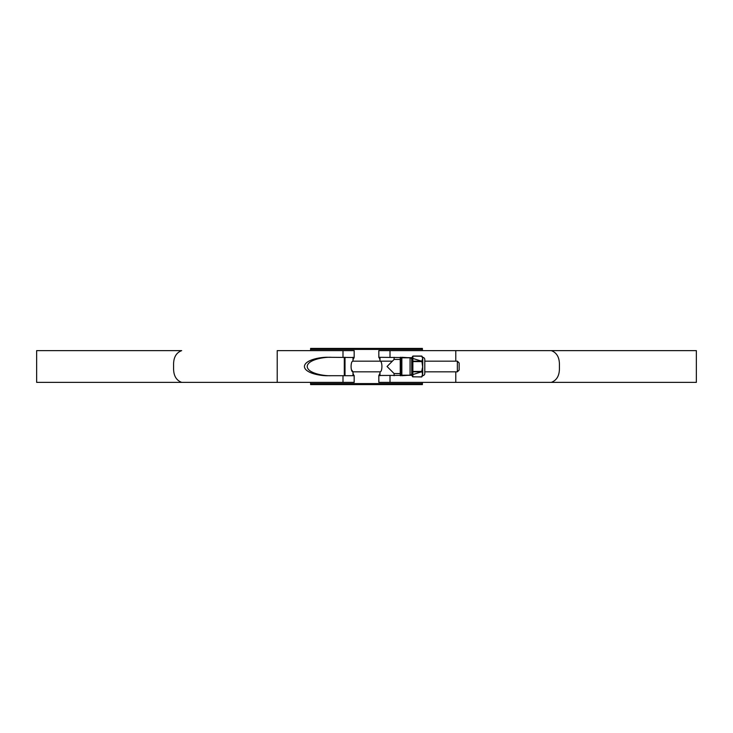 <?xml version="1.0" encoding="UTF-8"?>
<svg xmlns="http://www.w3.org/2000/svg" width="733" height="733" viewBox="0 0 733 733"><rect width="100%" height="100%" fill="white"/><g stroke="black" fill="none" stroke-linecap="round" stroke-linejoin="round"><path stroke-width="1.1" d="M310.6 383.588L422.4 383.588L422.4 384.587L310.6 384.587L310.6 382.369M422.4 383.588L422.4 382.369M422.4 350.631L422.4 349.412L310.6 349.412L310.6 348.413L422.4 348.413L422.4 349.412M310.6 350.631L310.6 349.412M457.346 361.158L459.151 362.963L459.151 370.037L457.346 371.842L457.346 361.158L424.792 361.158M392.393 361.158L353.004 361.158C350.456 360.865 350.456 372.135 353.004 371.842L351.904 370.275M457.346 371.842L424.792 371.842M379.996 357.301L379.996 361.158C382.544 360.865 382.544 372.135 379.996 371.842L353.004 371.842L353.004 375.699M344.299 375.708L344.299 357.292M455.779 361.158L455.779 350.631L551.317 350.631C556.933 352.747 559.627 357.677 559.416 365.428L559.416 367.572C559.636 375.314 556.933 380.244 551.317 382.369L378.833 382.369L378.833 375.488L411.781 375.296M411.781 357.704L379.08 357.292L379.996 359.72M379.996 373.28L378.833 375.488M378.833 357.512L378.833 350.631L696.35 350.631L696.35 382.369L455.779 382.369L455.779 371.842M379.996 375.003L380.115 375.708M380.115 357.292L379.996 357.997M354.167 375.488L354.167 382.369L36.65 382.369L36.65 350.631L181.683 350.631C176.067 352.756 173.364 357.686 173.584 365.428L173.584 367.572C173.373 375.323 176.067 380.253 181.683 382.369L277.221 382.369L277.221 350.631L354.167 350.631L354.167 357.512L328.292 357.292C321.311 356.925 304.736 359.683 304.415 366.5C304.736 373.317 321.311 376.075 328.292 375.708L353.92 375.708L353.004 373.28M331.078 357.292C324.096 356.925 307.53 359.683 307.2 366.5C307.53 373.317 324.096 376.075 331.078 375.708M353.004 357.997L352.885 357.292M352.885 375.708L353.004 375.003M401.922 375.708L409.756 375.195M410.737 375.058L411.717 374.893M411.754 374.893L421.145 371.961M421.145 361.039L411.754 358.107M411.717 358.107L410.737 357.942M409.756 357.805L401.922 357.292M353.004 359.72L354.167 357.512M400.236 357.292L400.236 375.708M411.717 359.445A1.64 1.64 0 0 0 410.068 357.805L401.849 357.805L401.849 375.195L410.068 375.195A1.64 1.64 0 0 0 411.717 373.555M401.849 357.805L400.969 357.292M401.849 375.195L400.969 375.708M400.209 359.445L394.107 359.445L387.051 366.5L394.107 373.555L400.209 373.555M394.107 375.708L394.107 373.555M394.107 359.445L394.107 357.292M379.996 375.699L379.996 371.842M411.754 357.759L411.754 375.241L411.717 357.887L412.89 356.046L412.862 376.863L421.732 376.863L422.712 373.546M422.712 359.454L421.951 361.195L422.611 366.5L422.749 357.365A2.181 2.181 0 0 1 424.792 359.546L424.792 373.454A2.181 2.181 0 0 1 422.749 375.635L421.732 376.863M422.391 357.832L421.704 356.046L412.89 356.046M411.754 375.241L412.661 376.826L412.633 361.534M422.712 357.942L422.611 358.593M422.749 357.365L421.951 356.229L422.538 357.622M422.749 368.626L421.951 371.466L422.538 373.216L422.611 366.5L422.749 373.124M422.538 375.763L422.556 375.122L422.749 375.635M421.951 371.805L412.633 371.805L412.633 376.771L421.704 376.954L422.749 375.25M411.946 358.144L412.45 360.838M412.633 371.466L421.732 371.402L422.391 368.012M421.951 356.229L412.862 356.137L412.862 361.598L421.732 361.598L422.391 359.344M421.951 361.195L412.633 361.195M421.951 361.534L422.391 364.988M421.951 371.466L422.391 373.656M422.611 374.407L422.391 375.168M345.014 357.292L345.014 375.708M390.011 382.369L390.011 375.708M390.011 357.292L390.011 350.631M342.989 382.369L342.989 375.708M342.989 357.292L342.989 350.631M400.704 357.292L400.704 375.708M410.068 357.805L410.068 375.195M422.712 364.997L422.712 368.003M422.749 359.876L422.749 364.374M353.004 361.158L353.004 357.301M421.704 356.046L422.538 357.237"/></g></svg>
